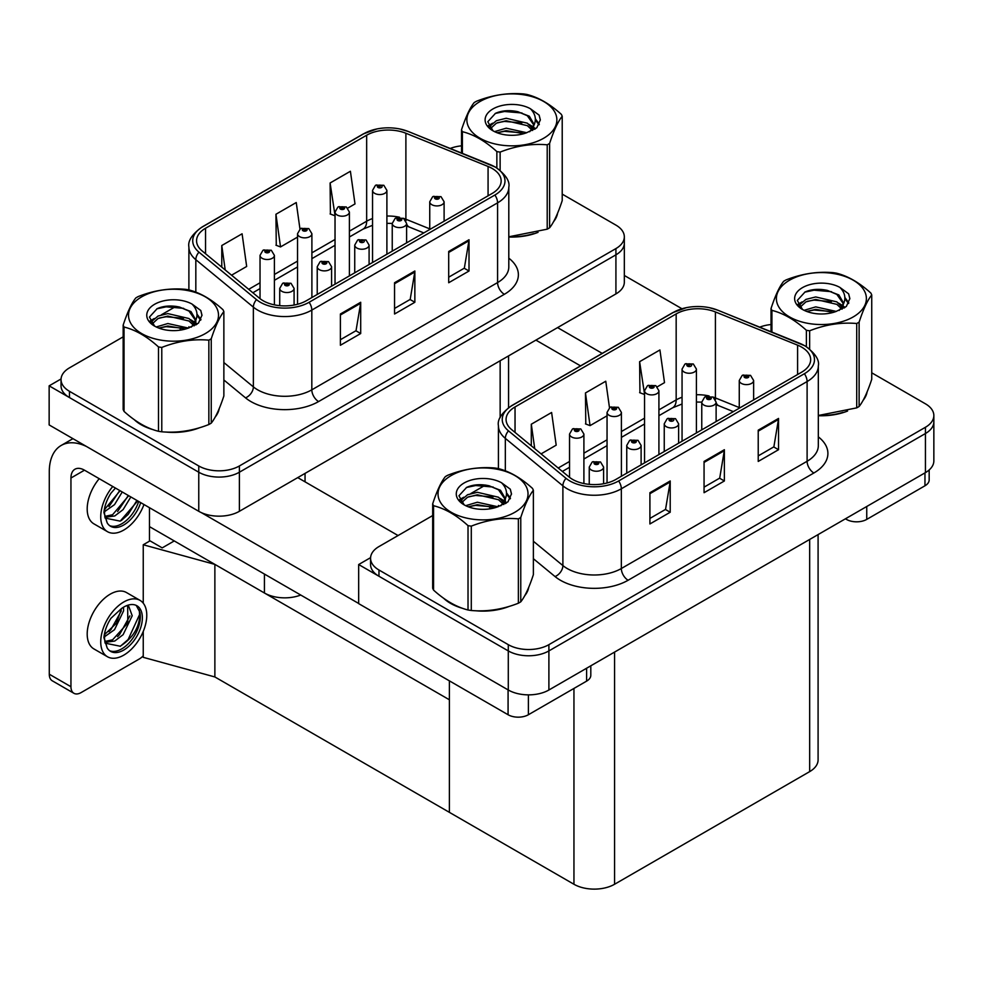 <?xml version="1.0" encoding="UTF-8"?>
<svg xmlns="http://www.w3.org/2000/svg" width="983" height="983" viewBox="0 0 983 983"><rect width="100%" height="100%" fill="white"/><g stroke="black" fill="none" stroke-linecap="round" stroke-linejoin="round"><path stroke-width="1.47" d="M300.737 595.034A28.716 16.588 180 0 1 264.427 592.995L149.477 526.63M624.328 236.842L624.328 282.182A28.716 16.588 0 0 1 615.923 293.917L239.385 511.307A28.716 16.588 0 0 1 198.763 511.307L49.15 424.926L49.15 385.84L198.763 472.221A28.716 16.588 0 0 0 239.385 472.221L615.923 254.83A28.716 16.588 0 0 0 624.328 243.096A28.716 16.588 0 0 1 615.923 254.83L239.385 472.221A28.716 16.588 0 0 1 198.763 472.221L69.461 397.562A28.716 16.588 0 0 1 61.044 385.84L61.044 379.585A28.716 16.588 0 0 0 69.461 391.308L198.763 465.967A28.716 16.588 0 0 0 239.385 465.967L615.923 248.576A28.716 16.588 0 0 0 624.328 236.842A28.716 16.588 0 0 0 615.923 225.119L562.215 194.118M61.069 378.959L49.15 385.84M143.248 603.181L143.248 544.766L150.018 540.859L162.207 547.887L174.261 540.933L162.207 547.887L149.477 540.539M214.872 676.955L214.872 564.389L449.378 699.773L449.378 812.339L214.872 676.955L143.248 657.332L143.248 631.43M143.248 544.766L214.872 564.389M432.68 515.559L378.971 546.56A28.716 16.588 0 0 0 370.566 558.283L370.566 564.537A28.716 16.588 0 0 0 378.971 576.259L508.285 650.918A28.716 16.588 0 0 0 548.895 650.918L925.433 433.528A28.716 16.588 0 0 0 933.85 421.793A28.716 16.588 0 0 1 925.433 433.528L548.895 650.918A28.716 16.588 0 0 1 508.285 650.918L358.672 564.537L358.672 603.623L508.285 690.005A28.716 16.588 0 0 0 548.895 690.005L925.433 472.614A28.716 16.588 0 0 0 933.85 460.88L933.85 415.539A28.716 16.588 0 0 0 925.433 403.816L871.737 372.815M370.579 557.656L358.672 564.537M818.089 534.592L818.089 759.896A28.716 16.588 180 0 1 809.673 771.618L614.572 884.258A28.716 16.588 180 0 1 573.949 884.258L449.378 812.339L449.378 680.85M134.192 419.618A45.955 26.529 0 0 0 141.011 424.656A45.955 26.529 0 0 0 153.274 429.706M492.164 168.449A30.633 17.694 180 0 1 501.146 180.958A30.633 17.694 180 0 1 492.164 193.454L306.401 300.712A30.633 17.694 180 0 1 259.647 298.353L202.093 250.898A30.633 17.694 180 0 1 196.563 240.749A30.633 17.694 180 0 1 205.533 228.253L366.659 135.224A30.633 17.694 180 0 1 405.893 133.246L488.072 166.459A30.633 17.694 180 0 1 492.164 168.449M494.879 166.877A34.466 19.893 0 0 0 490.271 164.653L408.092 131.427A34.466 19.893 0 0 0 399.811 128.97A34.466 19.893 0 0 0 376.833 128.97A34.466 19.893 0 0 0 363.943 133.663L202.817 226.68A34.466 19.893 0 0 0 198.959 252.164L256.502 299.618A34.466 19.893 0 0 0 309.117 302.272L494.879 195.027A34.466 19.893 0 0 0 494.879 166.877M340.388 313.995L340.388 345.266L360.7 333.544L360.7 302.272L340.388 313.995M340.388 339.725L356.03 330.693L360.614 303.317A7.655 4.423 -120 0 0 360.7 302.272M355.895 330.767L360.7 333.544M448.703 251.464L448.703 282.735L469.014 271.013L469.014 239.741L448.703 251.464M448.703 277.181L464.345 268.15L468.928 240.774A7.655 4.423 -120 0 0 469.014 239.741M464.209 268.236L469.014 271.013M394.552 282.735L394.552 314.007L414.851 302.272L414.851 271.001L394.552 282.735M394.552 308.453L410.194 299.422L414.777 272.045A7.655 4.423 -120 0 0 414.851 271.001M410.046 299.496L414.851 302.272M508.801 237.014A45.955 26.529 0 0 0 538.057 232.344M553.576 221.679A45.955 26.529 0 0 0 557.582 213.25M165.66 432.029A45.955 26.529 0 0 0 199.696 427.691M215.216 417.038A45.955 26.529 0 0 0 219.221 408.609M461.519 145.84A28.716 16.588 0 0 0 450.251 148.445M175.969 306.364L161.384 314.793M123.158 336.85L69.461 367.863A28.716 16.588 0 0 0 61.044 379.585M347.785 208.101L354.998 203.936L350.403 171.263L330.104 182.985L330.423 214.061M231.558 275.191L246.672 266.467L242.088 233.794L221.777 245.529L221.777 267.13M299.962 229.027L296.252 202.535L275.94 214.257L276.272 245.332M275.94 214.257L280.524 246.93L297.53 237.112M280.524 246.93L275.94 245.209M330.104 182.985L335.031 215.449M334.687 215.658L330.104 213.95M221.777 245.529L225.205 269.956M443.702 598.315A45.955 26.529 0 0 0 450.533 603.353A45.955 26.529 0 0 0 462.796 608.403M801.686 347.146A30.633 17.694 180 0 1 810.656 359.655A30.633 17.694 180 0 1 801.686 372.164L615.923 479.409A30.633 17.694 180 0 1 569.157 477.05L511.615 429.596A30.633 17.694 180 0 1 506.073 419.458A30.633 17.694 180 0 1 515.043 406.95L676.169 313.921A30.633 17.694 180 0 1 715.415 311.943L797.594 345.156A30.633 17.694 180 0 1 801.686 347.146M804.389 345.586A34.466 19.893 0 0 0 799.793 343.35L717.602 310.124A34.466 19.893 0 0 0 709.333 307.667A34.466 19.893 0 0 0 686.343 307.667A34.466 19.893 0 0 0 673.466 312.361L512.34 405.377A34.466 19.893 0 0 0 508.481 430.861L566.024 478.316A34.466 19.893 0 0 0 618.626 480.97L804.389 373.724A34.466 19.893 0 0 0 804.389 345.586M649.91 492.704L649.91 523.964L670.209 512.241L670.209 480.97L649.91 492.704M649.91 518.422L665.552 509.391L670.136 482.014A7.655 4.423 -120 0 0 670.209 480.97M665.405 509.464L670.209 512.241M758.225 430.161L758.225 461.432L778.536 449.71L778.536 418.439L758.225 430.161M758.225 455.879L773.867 446.847L778.45 419.471A7.655 4.423 -120 0 0 778.536 418.439M773.732 446.933L778.536 449.71M704.061 461.432L704.061 492.704L724.373 480.97L724.373 449.71L704.061 461.432M704.061 487.15L719.703 478.119L724.287 450.742A7.655 4.423 -120 0 0 724.373 449.71M719.568 478.205L724.373 480.97M818.323 415.711A45.955 26.529 0 0 0 847.579 411.041M863.086 400.376A45.955 26.529 0 0 0 867.104 391.947M475.17 610.726A45.955 26.529 0 0 0 509.219 606.388M524.738 595.735A45.955 26.529 0 0 0 528.743 587.306M370.566 558.283A28.716 16.588 0 0 0 378.971 570.005L508.285 644.664A28.716 16.588 0 0 0 548.895 644.664L925.433 427.273A28.716 16.588 0 0 0 933.85 415.539M771.041 324.537A28.716 16.588 0 0 0 759.761 327.142M485.491 485.061L470.906 493.491M657.295 386.798L664.508 382.633L659.925 349.96L639.614 361.683L639.945 392.77M541.08 453.888L556.194 445.164L551.61 412.491L531.299 424.226L531.299 445.827M609.485 407.724L605.761 381.232L585.463 392.954L585.782 424.029M585.463 392.954L590.046 425.627L607.052 415.809M590.046 425.627L585.463 423.906M639.614 361.683L644.553 394.146M644.197 394.355L639.614 392.647M531.299 424.226L534.727 448.653M274.392 304.853L274.392 255.371A7.176 4.141 180 0 1 269.956 259.193A7.176 4.141 180 0 1 262.129 258.296A7.176 4.141 180 0 1 260.028 255.371L262.891 250.382A4.792 2.888 57.8 0 1 265.447 250.53A2.396 1.376 0 0 0 265.508 252.434A2.396 1.376 0 0 0 268.9 252.434A2.396 1.376 0 0 0 268.9 250.481A2.396 1.376 0 0 0 265.594 250.444L268.162 251.464L266.528 251.845L265.447 250.53M266.565 251.869L266.565 251.046M265.594 250.444A4.792 2.642 -117.9 0 0 263.346 250.112A4.792 2.642 -117.9 0 0 263.137 250.247M266.528 251.845L266.504 251.083M294.089 305.049L294.089 288.4A7.176 4.141 180 0 1 289.653 292.221A7.176 4.141 180 0 1 281.826 291.324A7.176 4.141 180 0 1 279.725 288.4L282.588 283.411A4.792 2.888 57.8 0 1 285.144 283.546A2.396 1.376 0 0 0 285.217 285.463A2.396 1.376 0 0 0 288.597 285.463A2.396 1.376 0 0 0 288.597 283.509A2.396 1.376 0 0 0 285.291 283.473L287.859 284.48L286.225 284.873L286.262 284.075M285.291 283.473A4.792 2.642 -117.9 0 0 283.055 283.141A4.792 2.642 -117.9 0 0 282.846 283.276M286.2 284.861L285.144 283.546M286.225 284.873L286.2 284.112M583.902 483.55L583.902 434.068A7.176 4.141 180 0 1 579.466 437.89A7.176 4.141 180 0 1 571.651 436.993A7.176 4.141 180 0 1 569.538 434.068L572.401 429.079A4.792 2.888 57.8 0 1 574.957 429.227A2.396 1.376 0 0 0 575.03 431.132A2.396 1.376 0 0 0 578.422 431.132A2.396 1.376 0 0 0 578.422 429.178A2.396 1.376 0 0 0 575.104 429.141L577.685 430.161L576.05 430.542L574.957 429.227M576.075 430.566L576.075 429.743M575.104 429.141A4.792 2.642 -117.9 0 0 572.868 428.809A4.792 2.642 -117.9 0 0 572.659 428.957M576.05 430.542L576.013 429.78M603.599 483.747L603.599 467.097A7.176 4.141 180 0 1 599.175 470.918A7.176 4.141 180 0 1 591.348 470.021A7.176 4.141 180 0 1 589.247 467.097L592.11 462.108A4.792 2.888 57.8 0 1 594.654 462.256A2.396 1.376 0 0 0 594.727 464.16A2.396 1.376 0 0 0 598.119 464.16A2.396 1.376 0 0 0 598.119 462.207A2.396 1.376 0 0 0 594.801 462.17L597.381 463.19L595.747 463.571L594.654 462.256M595.772 463.595L595.772 462.772M594.801 462.17A4.792 2.642 -117.9 0 0 592.565 461.838A4.792 2.642 -117.9 0 0 592.356 461.973M595.723 463.558L595.723 462.809M641.113 464.861L641.113 445.434A7.176 4.141 180 0 1 636.677 449.268A7.176 4.141 180 0 1 628.85 448.371A7.176 4.141 180 0 1 626.749 445.434L629.611 440.458A4.792 2.888 57.8 0 1 632.167 440.593A2.396 1.376 0 0 0 632.241 442.51A2.396 1.376 0 0 0 635.62 442.51A2.396 1.376 0 0 0 635.62 440.556A2.396 1.376 0 0 0 632.315 440.507L634.883 441.527L633.249 441.92L632.167 440.593M633.285 441.932L633.285 441.121M632.315 440.507A4.792 2.642 -117.9 0 0 630.078 440.187A4.792 2.642 -117.9 0 0 629.857 440.323M633.249 441.92L633.224 441.158M678.614 443.21L678.614 423.784A7.176 4.141 180 0 1 674.178 427.617A7.176 4.141 180 0 1 666.351 426.72A7.176 4.141 180 0 1 664.25 423.784L667.113 418.807A4.792 2.888 57.8 0 1 669.669 418.942A2.396 1.376 0 0 0 669.742 420.859A2.396 1.376 0 0 0 673.122 420.859A2.396 1.376 0 0 0 673.122 418.905A2.396 1.376 0 0 0 669.816 418.856L672.114 419.483L670.762 420.269L670.787 419.471M669.816 418.856A4.792 2.642 -117.9 0 0 667.58 418.537A4.792 2.642 -117.9 0 0 667.371 418.672M670.725 420.245L669.669 418.942M670.762 420.269L670.725 419.508M716.115 421.56L716.115 402.133A7.176 4.141 180 0 1 711.692 405.967A7.176 4.141 180 0 1 703.865 405.07A7.176 4.141 180 0 1 701.764 402.133L704.627 397.144A4.792 2.888 57.8 0 1 707.17 397.292A2.396 1.376 0 0 0 707.244 399.196A2.396 1.376 0 0 0 710.635 399.196A2.396 1.376 0 0 0 710.635 397.243A2.396 1.376 0 0 0 707.318 397.206L709.898 398.226L708.264 398.619L707.17 397.292M708.288 398.631L708.288 397.82M707.318 397.206A4.792 2.642 -117.9 0 0 705.081 396.886A4.792 2.642 -117.9 0 0 704.872 397.021M708.264 398.619L708.227 397.845M753.629 399.909L753.629 380.482A7.176 4.141 180 0 1 749.193 384.304A7.176 4.141 180 0 1 741.366 383.407A7.176 4.141 180 0 1 739.265 380.482L742.128 375.494A4.792 2.888 57.8 0 1 744.684 375.641A2.396 1.376 0 0 0 744.745 377.546A2.396 1.376 0 0 0 748.137 377.546A2.396 1.376 0 0 0 748.137 375.592A2.396 1.376 0 0 0 744.831 375.555L747.399 376.575L745.765 376.956L745.802 376.157M744.831 375.555A4.792 2.642 -117.9 0 0 742.583 375.223A4.792 2.642 -117.9 0 0 742.374 375.371M745.741 376.944L744.684 375.641M745.765 376.956L745.741 376.194M331.59 286.164L331.59 266.737A7.176 4.141 180 0 1 327.155 270.571A7.176 4.141 180 0 1 319.34 269.674A7.176 4.141 180 0 1 317.226 266.737L320.089 261.761A4.792 2.888 57.8 0 1 322.645 261.896A2.396 1.376 0 0 0 322.719 263.813A2.396 1.376 0 0 0 326.098 263.813A2.396 1.376 0 0 0 326.098 261.859A2.396 1.376 0 0 0 322.793 261.81L325.373 262.83L323.739 263.223L322.645 261.896M323.763 263.235L323.763 262.424M322.793 261.81A4.792 2.642 -117.9 0 0 320.556 261.49A4.792 2.642 -117.9 0 0 320.347 261.625M323.739 263.223L323.702 262.461M369.092 264.513L369.092 245.086A7.176 4.141 180 0 1 364.668 248.92A7.176 4.141 180 0 1 356.841 248.023A7.176 4.141 180 0 1 354.74 245.086L357.603 240.11A4.792 2.888 57.8 0 1 360.147 240.245A2.396 1.376 0 0 0 360.22 242.162A2.396 1.376 0 0 0 363.612 242.162A2.396 1.376 0 0 0 363.612 240.196A2.396 1.376 0 0 0 360.294 240.159L362.592 240.786L361.24 241.572L361.265 240.774M360.294 240.159A4.792 2.642 -117.9 0 0 358.058 239.84A4.792 2.642 -117.9 0 0 357.849 239.975M361.216 241.548L360.147 240.245M361.24 241.572L361.216 240.81M406.606 242.862L406.606 223.436A7.176 4.141 180 0 1 402.17 227.27A7.176 4.141 180 0 1 394.343 226.36A7.176 4.141 180 0 1 392.242 223.436L395.105 218.447A4.792 2.888 57.8 0 1 397.66 218.595A2.396 1.376 0 0 0 397.734 220.499A2.396 1.376 0 0 0 401.113 220.499A2.396 1.376 0 0 0 401.113 218.545A2.396 1.376 0 0 0 397.808 218.509L400.376 219.528L398.742 219.922L397.66 218.595M398.779 219.934L398.779 219.123M397.808 218.509A4.792 2.642 -117.9 0 0 395.571 218.189A4.792 2.642 -117.9 0 0 395.35 218.324M398.717 219.897L398.717 219.148M444.107 221.212L444.107 201.785A7.176 4.141 180 0 1 439.671 205.607A7.176 4.141 180 0 1 431.844 204.71A7.176 4.141 180 0 1 429.743 201.785L432.606 196.797A4.792 2.888 57.8 0 1 435.162 196.944A2.396 1.376 0 0 0 435.236 198.849A2.396 1.376 0 0 0 438.615 198.849A2.396 1.376 0 0 0 438.615 196.895A2.396 1.376 0 0 0 435.309 196.858L437.89 197.878L436.243 198.259L436.28 197.46M435.309 196.858A4.792 2.642 -117.9 0 0 433.073 196.526A4.792 2.642 -117.9 0 0 432.864 196.661M436.219 198.247L435.162 196.944M436.243 198.259L436.219 197.497M311.894 297.542L311.894 233.708A7.176 4.141 180 0 1 307.458 237.542A7.176 4.141 180 0 1 299.631 236.645A7.176 4.141 180 0 1 297.53 233.708L300.393 228.732A4.792 2.888 57.8 0 1 302.948 228.867A2.396 1.376 0 0 0 303.022 230.784A2.396 1.376 0 0 0 306.401 230.784A2.396 1.376 0 0 0 306.401 228.83A2.396 1.376 0 0 0 303.096 228.781L305.664 229.801L304.03 230.194L304.066 229.395M303.096 228.781A4.792 2.642 -117.9 0 0 300.859 228.461A4.792 2.642 -117.9 0 0 300.651 228.597M304.005 230.182L302.948 228.867M304.03 230.194L304.005 229.432M349.395 275.891L349.395 212.058A7.176 4.141 180 0 1 344.959 215.891A7.176 4.141 180 0 1 337.144 214.994A7.176 4.141 180 0 1 335.031 212.058L337.894 207.081A4.792 2.888 57.8 0 1 340.45 207.216A2.396 1.376 0 0 0 340.523 209.133A2.396 1.376 0 0 0 343.903 209.133A2.396 1.376 0 0 0 343.903 207.18A2.396 1.376 0 0 0 340.597 207.13L343.178 208.15L341.543 208.543L340.45 207.216M341.568 208.556L341.568 207.745M340.597 207.13A4.792 2.642 -117.9 0 0 338.361 206.811A4.792 2.642 -117.9 0 0 338.152 206.946M341.543 208.543L341.506 207.782M386.897 254.241L386.897 190.407A7.176 4.141 180 0 1 382.473 194.241A7.176 4.141 180 0 1 374.646 193.344A7.176 4.141 180 0 1 372.545 190.407L375.408 185.418A4.792 2.888 57.8 0 1 377.951 185.566A2.396 1.376 0 0 0 378.025 187.47A2.396 1.376 0 0 0 381.416 187.47A2.396 1.376 0 0 0 381.416 185.517A2.396 1.376 0 0 0 378.099 185.48L380.396 186.106L379.045 186.893L379.069 186.094M378.099 185.48A4.792 2.642 -117.9 0 0 375.862 185.16A4.792 2.642 -117.9 0 0 375.653 185.296M379.02 186.868L377.951 185.566M379.045 186.893L379.02 186.131M621.403 476.239L621.403 412.418A7.176 4.141 180 0 1 616.98 416.239A7.176 4.141 180 0 1 609.153 415.342A7.176 4.141 180 0 1 607.052 412.418L609.915 407.429A4.792 2.888 57.8 0 1 612.458 407.564A2.396 1.376 0 0 0 612.532 409.481A2.396 1.376 0 0 0 615.923 409.481A2.396 1.376 0 0 0 615.923 407.527A2.396 1.376 0 0 0 612.606 407.49L615.186 408.498L613.552 408.891L612.458 407.564M613.576 408.916L613.576 408.092M612.606 407.49A4.792 2.642 -117.9 0 0 610.369 407.159A4.792 2.642 -117.9 0 0 610.16 407.294M613.527 408.879L613.527 408.129M658.917 454.588L658.917 390.755A7.176 4.141 180 0 1 654.481 394.588A7.176 4.141 180 0 1 646.654 393.691A7.176 4.141 180 0 1 644.553 390.755L647.416 385.778A4.792 2.888 57.8 0 1 649.972 385.914A2.396 1.376 0 0 0 650.046 387.83A2.396 1.376 0 0 0 653.425 387.83A2.396 1.376 0 0 0 653.425 385.877A2.396 1.376 0 0 0 650.119 385.827L652.687 386.847L651.053 387.241L649.972 385.914M651.09 387.253L651.09 386.442M650.119 385.827A4.792 2.642 -117.9 0 0 647.883 385.508A4.792 2.642 -117.9 0 0 647.662 385.643M651.053 387.241L651.029 386.479M696.419 432.938L696.419 369.104A7.176 4.141 180 0 1 691.983 372.938A7.176 4.141 180 0 1 684.156 372.041A7.176 4.141 180 0 1 682.055 369.104L684.918 364.115A4.792 2.888 57.8 0 1 687.473 364.263A2.396 1.376 0 0 0 687.547 366.18A2.396 1.376 0 0 0 690.926 366.18A2.396 1.376 0 0 0 690.926 364.214A2.396 1.376 0 0 0 687.621 364.177L689.919 364.804L688.567 365.59L688.591 364.791M687.621 364.177A4.792 2.642 -117.9 0 0 685.384 363.857A4.792 2.642 -117.9 0 0 685.176 363.993M688.53 365.565L687.473 364.263M688.567 365.59L688.53 364.828M866.748 506.491L866.748 519.393L924.966 485.786L924.966 472.884M681.981 308.76L624.328 275.473M602.21 353.376L557.57 327.597M929.168 469.96L929.168 479.913A14.364 8.294 180 0 1 924.966 485.786M866.748 519.393A14.364 8.294 180 0 1 846.437 519.393L846.437 518.225M535.895 340.106L580.548 365.885M845.417 518.803L846.437 519.393M528.387 694.858L528.387 714.739L586.605 681.133L586.605 668.231M398.066 535.538L297.738 477.615M358.672 603.464L201.245 512.573M70.948 686.724A14.364 8.294 120 0 0 73.922 693.298L52.259 680.789A14.364 8.294 -60 0 1 49.285 674.215L70.948 686.724L70.948 478.008A19.144 11.059 60 0 1 74.917 469.235A19.144 11.059 60 0 1 84.489 470.181L508.076 714.739L508.076 689.882M86.59 446.54A57.444 33.164 -120 0 0 61.179 445.459A57.444 33.164 -120 0 0 49.285 471.754L49.285 674.215M73.922 693.298A14.364 8.294 120 0 0 81.097 692.585L139.328 658.966A14.364 8.294 120 0 0 143.248 655.796M149.477 541.166L149.477 507.707M590.808 665.798L590.808 675.272A14.364 8.294 180 0 1 586.605 681.133M528.387 714.739A14.364 8.294 180 0 1 508.076 714.739M555.997 216.887A45.476 26.258 180 0 1 555.506 217.931M533.499 233.635A45.476 26.258 180 0 1 510.312 236.78M527.158 590.93A45.476 26.258 180 0 1 526.667 591.975M504.648 607.691A45.476 26.258 180 0 1 481.473 610.824M457.132 606.167A45.476 26.258 180 0 1 450.878 603.157A45.476 26.258 180 0 1 446.749 600.416M217.636 412.233A45.476 26.258 180 0 1 217.145 413.278M195.138 428.993A45.476 26.258 180 0 1 171.951 432.127M147.622 427.47A45.476 26.258 180 0 1 141.355 424.459A45.476 26.258 180 0 1 137.227 421.719M865.507 395.584A45.476 26.258 180 0 1 865.028 396.628M843.009 412.332A45.476 26.258 180 0 1 819.822 415.477M480.048 101.495A44.997 25.976 -0 0 0 480.048 138.234A44.997 25.976 -0 0 0 543.685 138.234A44.997 25.976 -0 0 0 543.685 101.495A44.997 25.976 -0 0 0 480.048 101.495M508.801 236.792L547.212 229.174A51.694 29.846 -0 0 0 548.428 228.486A51.694 29.846 -0 0 0 549.608 227.786C553.785 222.551 558 213.483 562.215 200.606L562.215 116.24A51.694 29.846 -0 0 0 561.342 114.36C549.829 103.915 538.34 97.292 526.876 94.454A51.694 29.846 -0 0 0 523.607 93.95C507.842 92.611 492.151 95.032 476.534 101.237A51.694 29.846 -0 0 0 475.305 101.913A51.694 29.846 -0 0 0 474.138 102.613C469.911 107.933 465.709 116.989 461.519 129.793A51.694 29.846 -0 0 0 462.391 131.685L462.391 153.36M496.857 167.946L496.857 151.591C485.344 141.147 473.855 134.524 462.391 131.685M496.857 151.591A51.694 29.846 -0 0 0 500.126 152.095L500.126 170.317M547.212 229.174L547.212 144.808C531.582 143.444 515.891 145.865 500.126 152.095M547.212 144.808A51.694 29.846 -0 0 0 548.428 144.132A51.694 29.846 -0 0 0 549.608 143.42L549.608 227.786M526.765 132.73L506.208 128.183L494.547 131.624M523.89 133.663L506.208 130.665L497.165 132.766M532.381 128.38L527.343 123.182L506.208 118.255L496.39 120.7L490.726 125.529L489.989 128.159M531.582 129.621L527.343 125.664L506.208 120.737L496.39 123.182L490.431 128.65M529.653 131.771L533.007 127.114L533.757 123.833L529.346 116.227L517.341 111.595C509.157 109.936 501.871 110.514 495.493 113.328L487.789 121.732L492.962 130.727M532.602 130.469L533.757 125.799M533.683 124.816L527.343 115.736L517.918 111.706M492.95 108.941A26.75 15.445 -0 0 0 492.95 130.788A26.75 15.445 -0 0 0 526.396 132.828L536.816 127.778L540.331 119.865L539.139 115.146L530.365 108.708A26.75 15.445 -0 0 0 492.95 108.941M530.365 108.708C535.944 114.372 536.816 120.504 533.007 127.102M461.519 153.004L461.519 129.793M562.215 116.24C558.025 121.487 553.822 130.542 549.608 143.42M521.924 132.828L504.5 131.341L497.57 132.594M534.666 129.301L533.437 128.318M532.7 127.79L531.459 126.979M521.924 122.9L504.5 121.413L497.57 122.666M490.861 125.296L488.821 126.549M539.016 124.816L535.342 119.987M521.998 112.996L504.5 111.484L495.174 113.475M540.331 120.11L539.139 115.146M535.452 128.785L533.658 127.249M533.118 126.844L528.842 124.288M492.557 123.207L488.354 125.64M539.311 124.227L535.342 118.746M451.209 475.539A44.997 25.976 -0 0 0 451.209 512.278A44.997 25.976 -0 0 0 514.846 512.278A44.997 25.976 -0 0 0 514.846 475.539A44.997 25.976 -0 0 0 451.209 475.539M446.466 475.956A51.694 29.846 -0 0 0 445.299 476.669C441.072 481.977 436.87 491.033 432.68 503.849A51.694 29.846 -0 0 0 433.552 505.729L433.552 590.095C445.016 600.49 456.505 607.125 468.019 609.988A51.694 29.846 -0 0 0 471.287 610.492C486.917 611.868 502.608 609.435 518.373 603.218A51.694 29.846 -0 0 0 519.589 602.53A51.694 29.846 -0 0 0 520.769 601.829C524.947 596.595 529.161 587.539 533.376 574.65L533.376 490.296A51.694 29.846 -0 0 0 532.503 488.404C520.99 477.971 509.501 471.336 498.037 468.51A51.694 29.846 -0 0 0 494.768 467.994C479.004 466.655 463.312 469.075 447.695 475.281A51.694 29.846 -0 0 0 446.466 475.956M468.019 609.988L468.019 525.635C456.505 515.19 445.016 508.567 433.552 505.729M468.019 525.635A51.694 29.846 -0 0 0 471.287 526.138L471.287 610.492M518.373 603.218L518.373 518.852C502.743 517.488 487.052 519.921 471.287 526.138M518.373 518.852A51.694 29.846 -0 0 0 519.589 518.176A51.694 29.846 -0 0 0 520.769 517.476L520.769 601.829M432.68 503.849L432.68 588.203A51.694 29.846 -0 0 0 433.552 590.095M497.914 506.773L477.369 502.227L465.696 505.68M495.051 507.707L477.369 504.709L468.326 506.81M503.542 502.424L498.504 497.226L477.369 492.299L467.552 494.744L461.887 499.585L461.15 502.215M502.731 503.665L498.504 499.708L477.369 494.781L467.552 497.226L461.592 502.694M500.814 505.815L504.168 501.158L504.918 497.877L500.507 490.284L488.502 485.651C480.318 483.98 473.032 484.558 466.655 487.384L458.938 495.776L464.123 504.783M503.763 504.512L504.918 499.843M504.844 498.86L498.504 489.78L489.079 485.749M464.111 482.985A26.75 15.445 -0 0 0 464.111 504.832A26.75 15.445 -0 0 0 497.558 506.884L507.978 501.821L511.492 493.908L510.3 489.19L501.527 482.751A26.75 15.445 -0 0 0 464.111 482.985M501.527 482.751C507.105 488.416 507.978 494.547 504.168 501.146M533.376 490.296C529.186 495.53 524.983 504.586 520.769 517.476M493.085 506.872L475.661 505.385L468.731 506.65M505.827 503.357L504.598 502.374M503.861 501.834L502.62 501.023M493.085 496.943L475.661 495.457L468.731 496.722M462.022 499.339L459.983 500.593M510.177 498.86L506.503 494.031M493.159 487.04L475.661 485.528L466.335 487.531M511.492 494.154L510.3 489.19M506.614 502.829L504.82 501.293M504.279 500.9L500.003 498.332M463.706 497.251L459.516 499.696M510.472 498.27L506.503 492.79M141.699 296.841A44.997 25.976 -0 0 0 141.699 333.581A44.997 25.976 -0 0 0 205.324 333.581A44.997 25.976 -0 0 0 205.324 296.841A44.997 25.976 -0 0 0 141.699 296.841M136.956 297.259A51.694 29.846 -0 0 0 135.777 297.972C131.55 303.28 127.348 312.336 123.158 325.152A51.694 29.846 -0 0 0 124.042 327.032L124.042 411.398C135.494 421.793 146.983 428.428 158.496 431.291A51.694 29.846 -0 0 0 161.777 431.795C177.407 433.171 193.098 430.738 208.851 424.521A51.694 29.846 -0 0 0 210.067 423.833A51.694 29.846 -0 0 0 211.247 423.132C215.437 417.898 219.639 408.842 223.866 395.952L223.866 311.599A51.694 29.846 -0 0 0 222.981 309.706C211.468 299.274 199.979 292.639 188.527 289.813A51.694 29.846 -0 0 0 185.246 289.297C169.494 287.958 153.803 290.378 138.173 296.583A51.694 29.846 -0 0 0 136.956 297.259M158.496 431.291L158.496 346.938C146.983 336.493 135.494 329.87 124.042 327.032M158.496 346.938A51.694 29.846 -0 0 0 161.777 347.441L161.777 431.795M208.851 424.521L208.851 340.155C193.221 338.791 177.53 341.212 161.777 347.441M208.851 340.155A51.694 29.846 -0 0 0 210.067 339.479A51.694 29.846 -0 0 0 211.247 338.779L211.247 423.132M123.158 325.152L123.158 409.506A51.694 29.846 -0 0 0 124.042 411.398M188.404 328.076L167.847 323.53L156.186 326.983M185.529 329.01L167.847 326.012L158.804 328.113M194.032 323.726L188.982 318.529L167.847 313.602L158.042 316.047L152.377 320.888L151.628 323.518M193.221 324.968L188.982 321.011L167.847 316.084L158.042 318.529L152.082 323.997M191.292 327.118L194.659 322.449L195.396 319.18L190.997 311.586L178.98 306.942C170.796 305.283 163.51 305.86 157.133 308.687L149.428 317.079L154.601 326.086A26.75 15.445 -0 0 0 188.036 328.175L198.468 323.124L201.982 315.211L200.778 310.493L192.017 304.054A26.75 15.445 -0 0 0 154.601 304.288A26.75 15.445 -0 0 0 154.601 326.135M194.241 325.815L195.396 321.146M195.334 320.163L188.982 311.083L179.557 307.052M192.017 304.054C197.583 309.719 198.468 315.85 194.659 322.449M223.866 311.599C219.676 316.833 215.474 325.889 211.247 338.779M183.575 328.175L166.139 326.688L159.209 327.953M196.305 324.66L195.089 323.677M194.339 323.137L193.098 322.326M183.575 318.246L166.139 316.759L159.209 318.025M152.5 320.642L150.46 321.896M200.655 320.163L196.981 315.334M183.649 308.343L166.139 306.831L156.813 308.834M201.982 315.457L200.778 310.493M197.104 324.132L195.298 322.596M194.769 322.203L190.481 319.635M154.196 318.553L150.006 320.986M200.962 319.573L196.981 314.093M789.57 280.192A44.997 25.976 -0 0 0 789.57 316.931A44.997 25.976 -0 0 0 853.207 316.931A44.997 25.976 -0 0 0 853.207 280.192A44.997 25.976 -0 0 0 789.57 280.192M818.323 415.49L856.721 407.871A51.694 29.846 -0 0 0 857.938 407.183A51.694 29.846 -0 0 0 859.117 406.483C863.307 401.248 867.51 392.18 871.737 379.303L871.737 294.949A51.694 29.846 -0 0 0 870.852 293.057C859.339 282.625 847.85 275.99 836.398 273.151A51.694 29.846 -0 0 0 833.117 272.647C817.365 271.308 801.673 273.729 786.044 279.934A51.694 29.846 -0 0 0 784.827 280.61A51.694 29.846 -0 0 0 783.648 281.322C779.433 286.631 775.218 295.686 771.041 308.502A51.694 29.846 -0 0 0 771.913 310.382L771.913 332.057M806.379 346.643L806.379 330.288C794.854 319.844 783.365 313.221 771.913 310.382M806.379 330.288A51.694 29.846 -0 0 0 809.648 330.792L809.648 349.014M856.721 407.871L856.721 323.505C841.092 322.141 825.401 324.562 809.648 330.792M856.721 323.505A51.694 29.846 -0 0 0 857.938 322.829A51.694 29.846 -0 0 0 859.117 322.129L859.117 406.483M836.275 311.427L815.718 306.88L804.057 310.333M833.412 312.361L815.718 309.362L806.674 311.464M841.903 307.077L836.865 301.879L815.718 296.952L805.913 299.397L800.248 304.238L799.498 306.868M841.092 308.318L836.865 304.361L815.718 299.434L805.913 301.879L799.953 307.347M839.163 310.468L842.529 305.811L843.267 302.531L838.868 294.937L826.863 290.292C818.667 288.633 811.393 289.211 805.003 292.025L797.299 300.429L802.472 309.436A26.75 15.445 -0 0 0 835.906 311.525L846.338 306.475L849.853 298.562L848.648 293.843L839.887 287.405A26.75 15.445 -0 0 0 802.472 287.638A26.75 15.445 -0 0 0 802.472 309.485M842.112 309.166L843.267 304.497M843.205 303.514L836.865 294.433L827.428 290.403M839.887 287.405C845.454 293.069 846.338 299.201 842.529 305.799M771.041 331.701L771.041 308.502M871.737 294.949C867.547 300.184 863.344 309.24 859.117 322.129M831.446 311.525L814.022 310.038L807.08 311.292M844.176 308.011L842.959 307.028M842.222 306.487L840.969 305.676M831.446 301.597L814.022 300.11L807.08 301.363M800.383 303.993L798.331 305.246M848.526 303.514L844.864 298.685M831.52 291.693L814.022 290.182L804.684 292.172M849.853 298.807L848.648 293.843M844.975 307.482L843.181 305.946M842.64 305.541L838.352 302.985M802.067 301.904L797.877 304.337M848.833 302.924L844.852 297.444M99.209 478.684A32.55 18.8 120 0 0 93.938 523.865L107.479 531.68A32.55 18.8 120 0 0 123.76 530.07A32.55 18.8 120 0 0 143.973 504.525M112.75 486.499A32.55 18.8 120 0 0 107.479 531.68M104.984 506.491L104.493 513.863L107.147 522.796A26.332 15.2 120 0 0 110.588 526.286A26.332 15.2 120 0 0 123.76 524.983A26.332 15.2 120 0 0 140.692 502.632M109.617 525.635A26.332 15.2 120 0 0 121.72 523.816A26.332 15.2 120 0 0 138.664 501.465M137.718 500.912L120.184 521.137L105.132 518.09M122.236 491.979L114.52 504.623L104.456 511.725M120.086 490.738L104.591 509.477M130.837 496.943L123.121 509.587L114.753 515.964L104.948 517.304M128.687 495.702L112.603 514.723L104.776 516.419M107.147 522.796L103.903 512.512C104.554 505.987 106.901 499.548 110.968 493.183L115.441 488.06M136.92 500.458L128.134 514.453L121.265 520.597M128.318 495.493L117.591 511.541M119.717 490.529L108.99 506.577M140.028 600.367L126.488 592.552A32.55 18.8 120 0 0 110.219 594.162A32.55 18.8 120 0 0 88.949 622.853A32.55 18.8 120 0 0 93.938 648.94L107.479 656.755A32.55 18.8 120 0 0 123.76 655.145A32.55 18.8 120 0 0 145.017 626.454A32.55 18.8 120 0 0 140.028 600.367A32.55 18.8 120 0 0 123.76 601.989A32.55 18.8 120 0 0 102.49 630.668A32.55 18.8 120 0 0 107.479 656.755M136.256 605.417L139.905 612.262C140.016 626.454 133.442 637.77 120.184 646.212L105.132 643.165M123.76 650.058A26.332 15.2 120 0 0 140.95 626.859A26.332 15.2 120 0 0 136.92 605.761A26.332 15.2 120 0 0 123.76 607.064A26.332 15.2 120 0 0 121.597 608.452L110.968 618.258C106.901 624.623 104.554 631.061 103.903 637.586L107.147 647.871A26.332 15.2 120 0 0 110.588 651.36A26.332 15.2 120 0 0 123.76 650.058M109.617 650.709A26.332 15.2 120 0 0 121.72 648.891A26.332 15.2 120 0 0 139.905 612.262M123.514 607.211L123.612 610.812L114.52 629.698L104.456 636.8M121.511 608.502L116.412 623.234L104.591 634.551M126.426 605.749L128.81 606.486L132.201 615.776L123.121 634.662L114.753 641.039L104.948 642.378M127.667 605.995L127.815 623.013L112.603 639.798L104.776 641.494M107.147 647.871L104.493 638.938L104.984 631.565M139.303 609.755L139.549 614.633L128.134 639.528L120.258 646.347M129.916 615.874L119.533 634.563L117.591 636.615M121.314 610.91L110.944 629.599L108.99 631.651M264.427 592.995L264.427 574.072M198.763 511.307L198.763 465.967M615.923 293.917L615.923 248.576M239.385 511.307L239.385 465.967M500.15 417.664L500.15 360.749M305.049 481.83L305.049 473.388M508.285 690.005L508.285 644.664M548.895 690.005L548.895 644.664M925.433 472.614L925.433 427.273M809.673 771.618L809.673 539.446M614.572 884.258L614.572 652.085M573.949 884.258L573.949 688.444M508.801 258.173A47.872 27.635 180 0 1 504.353 294.298L318.59 401.555A9.572 5.529 60 0 1 311.82 389.821L497.582 282.576A38.3 22.105 0 0 0 508.801 266.946L508.801 187.212A38.3 22.105 180 0 1 497.582 202.842A9.572 5.529 -120 0 0 494.879 195.027M318.59 401.555A47.872 27.635 180 0 1 250.886 401.555A47.872 27.635 180 0 1 245.529 397.857L223.866 379.991M256.502 299.618A9.572 6.402 129.5 0 0 253.368 307.138L253.368 386.872A38.3 22.105 0 0 0 257.657 389.821A38.3 22.105 0 0 0 311.82 389.821L311.82 310.087A38.3 22.105 180 0 1 253.368 307.138L195.826 259.696A38.3 22.105 180 0 1 188.896 247.003L188.896 289.911M376.833 128.97L363.219 133.971A9.572 5.529 60 0 1 363.943 133.663M202.817 226.68A9.572 5.529 -120 0 0 202.093 226.987C192.115 234.212 187.704 240.884 188.896 247.003M198.959 252.164A9.572 6.402 129.5 0 0 195.826 259.696L195.826 292.148M309.117 302.272A9.572 5.529 60 0 1 311.82 310.087L497.582 202.842L497.582 282.576A9.572 5.529 60 0 0 504.353 294.298M179.926 330.202A47.872 27.635 180 0 1 180.909 327.523M69.461 391.308L69.461 397.562M195.826 320.261L195.826 324.943M188.896 326.749A38.3 22.105 0 0 0 188.957 327.917M223.866 362.543L253.368 386.872A9.572 6.402 -50.5 0 1 245.529 397.857M205.533 228.253L205.533 253.725M488.072 166.459L488.072 195.826M405.893 133.246L405.893 219.234A30.633 17.694 0 0 0 403.681 218.41M429.743 228.867L405.893 219.234A17.227 8.073 -68 0 0 405.967 220.831M399.577 217.268A30.633 17.694 0 0 0 386.897 216.051M372.545 218.558A30.633 17.694 0 0 0 366.659 221.212L349.395 231.177M366.659 135.224L366.659 221.212A17.227 9.953 60 0 1 363.083 229.1L349.395 237.001M335.031 239.471L311.894 252.828M297.53 261.122L274.392 274.478M260.028 282.772L248.687 289.321M423.82 232.922L409.321 227.061A17.227 8.073 -68 0 1 406.606 223.878M394.552 283.718L414.777 272.045M448.703 252.459L468.928 240.774M340.388 314.99L360.614 303.317M818.323 436.87A47.872 27.635 180 0 1 813.875 472.995L628.112 580.253A9.572 5.529 60 0 1 621.342 568.518L807.104 461.273A38.3 22.105 0 0 0 818.323 445.643L818.323 365.909A38.3 22.105 180 0 1 807.104 381.539A9.572 5.529 -120 0 0 804.389 373.724M628.112 580.253A47.872 27.635 180 0 1 560.408 580.253A47.872 27.635 180 0 1 555.039 576.554L533.376 558.7M566.024 478.316A9.572 6.402 129.5 0 0 562.89 485.835L562.89 565.569A38.3 22.105 0 0 0 567.179 568.518A38.3 22.105 0 0 0 621.342 568.518L621.342 488.784A38.3 22.105 180 0 1 562.89 485.835L505.336 438.393A38.3 22.105 180 0 1 498.418 425.7L498.418 468.608M686.343 307.667L672.741 312.668A9.572 5.529 60 0 1 673.466 312.361M512.34 405.377A9.572 5.529 -120 0 0 511.615 405.684C501.625 412.909 497.226 419.581 498.418 425.7M508.481 430.861A9.572 6.402 129.5 0 0 505.336 438.393L505.336 470.845M618.626 480.97A9.572 5.529 60 0 1 621.342 488.784L807.104 381.539L807.104 461.273A9.572 5.529 60 0 0 813.875 472.995M489.436 508.899A47.872 27.635 180 0 1 490.419 506.22M378.971 570.005L378.971 576.259M505.336 498.959L505.336 503.652M498.418 505.446A38.3 22.105 0 0 0 498.467 506.614M533.376 541.24L562.89 565.569A9.572 6.402 -50.5 0 1 555.039 576.554M515.043 406.95L515.043 432.434M797.594 345.156L797.594 374.523M715.415 311.943L715.415 397.931A30.633 17.694 0 0 0 713.191 397.107M739.265 407.564L715.415 397.931A17.227 8.073 -68 0 0 715.477 399.528M709.087 395.965A30.633 17.694 0 0 0 696.419 394.748M682.055 397.255A30.633 17.694 0 0 0 676.169 399.909L658.917 409.874M676.169 313.921L676.169 399.909A17.227 9.953 60 0 1 672.605 407.798L658.917 415.698M644.553 418.168L621.403 431.525M607.052 439.819L583.902 453.175M569.538 461.469L558.209 468.019M733.343 411.619L718.831 405.758A17.227 8.073 -68 0 1 716.115 402.575M704.061 462.415L724.287 450.742M758.225 431.156L778.45 419.471M649.91 493.687L670.136 482.014M84.489 470.181L70.948 478.008M508.567 407.662L508.567 355.895M508.801 187.212C510.091 181.253 505.692 174.581 495.604 167.196L408.387 131.525L399.811 128.97M363.219 133.971L202.093 226.987M409.321 227.061L406.606 226.065M392.242 251.157L392.242 223.436L386.897 223.325M372.545 225.316L363.083 229.1M335.031 245.295L311.894 258.652M297.53 266.946L274.392 280.315M260.028 288.597L252.852 292.75M818.323 365.909C819.613 359.95 815.214 353.278 805.114 345.893L717.897 310.223L709.333 307.667M672.741 312.668L511.615 405.684M718.831 405.758L716.115 404.763M701.764 429.854L701.764 402.133L696.419 402.022M682.055 404.013L672.605 407.798M644.553 423.992L621.403 437.361M607.052 445.643L583.902 459.012M569.538 467.306L562.362 471.447M274.392 255.371L271.296 250.247L263.346 250.112M260.028 298.66L260.028 255.371M294.089 288.4L290.993 283.276L283.055 283.141M279.725 305.652L279.725 288.4M583.902 434.068L580.806 428.944L572.868 428.809M569.538 477.357L569.538 434.068M603.599 467.097L600.515 461.973L592.565 461.838M589.247 484.349L589.247 467.097M641.113 445.434L638.016 440.31L630.078 440.187M626.749 473.155L626.749 445.434M678.614 423.784L675.518 418.66L667.58 418.537M664.25 451.504L664.25 423.784M716.115 402.133L713.019 397.009L705.081 396.886M753.629 380.482L750.533 375.359L742.583 375.223M739.265 408.203L739.265 380.482M331.59 266.737L328.494 261.613L320.556 261.49M317.226 294.458L317.226 266.737M369.092 245.086L366.008 239.963L358.058 239.84M354.74 272.807L354.74 245.086M406.606 223.436L403.509 218.312L395.571 218.189M444.107 201.785L441.011 196.661L433.073 196.526M429.743 229.494L429.743 201.785M311.894 233.708L308.797 228.597L300.859 228.461M297.53 304.275L297.53 233.708M349.395 212.058L346.299 206.934L338.361 206.811M335.031 284.185L335.031 212.058M386.897 190.407L383.812 185.283L375.862 185.16M372.545 262.522L372.545 190.407M621.403 412.418L618.319 407.294L610.369 407.159M607.052 482.972L607.052 412.418M658.917 390.755L655.821 385.631L647.883 385.508M644.553 462.882L644.553 390.755M696.419 369.104L693.322 363.98L685.384 363.857M682.055 441.22L682.055 369.104M61.179 445.459L72.939 438.664"/></g></svg>
